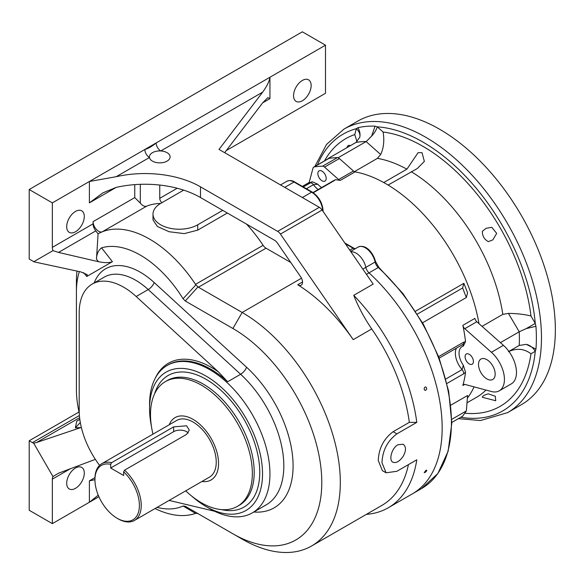 <?xml version="1.0" encoding="UTF-8"?>
<svg xmlns="http://www.w3.org/2000/svg" width="584" height="584" viewBox="0 0 584 584"><rect width="100%" height="100%" fill="white"/><g stroke="black" fill="none" stroke-linecap="round" stroke-linejoin="round"><path stroke-width="0.88" d="M350.889 251.77A14.403 8.315 60 0 1 365.854 267.355A14.403 8.315 -120 0 0 350.889 251.77M416.794 422.378L409.333 422.349A138.802 80.139 -120 0 0 371.738 328.96C364.409 318.251 358.408 307.038 353.729 295.329A144.044 83.162 60 0 1 416.794 422.378L396.886 433.868C387.484 440.891 382.513 450.498 381.98 462.681L386.075 472.799L396.886 471.288L416.794 459.798A144.044 83.162 60 0 1 388.258 507.773L412.333 493.874A144.044 83.162 -120 0 0 369.008 272.852A6.548 3.781 60 0 1 365.854 267.355L375.111 262.012A14.403 8.315 -120 0 0 358.109 247.068C366.161 243.725 373.293 253.149 375.505 261.515A1.307 0.526 167.9 0 1 375.111 262.012A6.548 3.781 60 0 0 378.264 267.508A1.307 0.511 132.5 0 1 378.892 267.421L402.894 293.497L423.378 324.229L438.986 357.569L448.673 391.316L451.797 423.247L448.132 451.271L437.854 473.536L421.59 488.531A144.044 83.162 -120 0 0 378.264 267.508L369.008 272.852A6.548 3.781 60 0 1 365.854 267.355L362.832 269.1M95.783 230.892L98.083 233.812A103.448 59.729 60 0 1 102.237 231.811A7.855 4.533 60 0 1 96.309 229.315A7.855 4.533 60 0 1 93.09 221.635L93.09 223.84A7.855 4.533 -120 0 0 95.783 230.892L58.502 252.419L52.961 250.638A7.855 4.533 60 0 1 52.348 247.361L52.348 202.874L325.5 45.18L302.351 31.813L29.2 189.515L29.2 259.011L32.434 260.873A7.855 4.533 60 0 1 33.689 261.763L80.818 271.91L87.25 274.633L86.782 276.473L83.592 272.662M322.105 210.021L280.437 234.074A6.548 3.781 -120 0 0 277.648 231.381L200.494 186.836A78.57 45.362 180 0 0 116.216 176.697L149.46 157.505A6.548 3.781 60 0 1 144.832 149.482C148.54 148.394 152.315 146.212 156.162 142.941A6.548 3.781 60 0 0 160.79 150.957A10.351 5.971 0 0 0 149.409 157.038A10.351 5.971 0 0 0 149.46 157.505A10.351 5.971 0 0 0 152.439 161.126A10.351 5.971 0 0 0 163.608 162.447A10.351 5.971 0 0 0 170.105 157.038A10.351 5.971 0 0 0 160.79 150.957L262.669 92.141L219.015 149.416L319.317 207.327A6.548 3.781 60 0 1 322.105 210.021L373.176 284.101L353.729 295.329M302.351 100.777A12.439 7.183 -60 0 1 296.132 101.39A12.439 7.183 -60 0 1 296.124 87.023A12.439 7.183 -60 0 1 308.571 79.84A12.439 7.183 -60 0 1 310.476 89.812A12.439 7.183 -60 0 1 302.351 100.777M224.672 152.687L262.669 102.835L267.808 97.652L269.939 98.638L269.939 77.249C269.479 81.081 267.056 86.045 262.669 92.141M226.293 150.562L325.5 93.287L325.5 45.18M52.961 476.573L33.689 443.19A7.855 4.533 60 0 1 32.434 442.635L29.2 440.767L29.2 510.263L52.348 523.629L52.348 479.143A7.855 4.533 60 0 1 52.961 476.573L58.502 473.208L95.36 459.367M75.497 488.348A12.439 7.183 -60 0 1 69.277 488.961A12.439 7.183 -60 0 1 69.277 474.595A12.439 7.183 -60 0 1 81.716 467.419A12.439 7.183 -60 0 1 83.621 477.384A12.439 7.183 -60 0 1 75.497 488.348M52.348 523.629L98.922 496.743M160.615 203.451A103.448 59.729 60 0 0 146.686 206.152L102.237 231.811A103.448 59.729 60 0 1 195.516 284.35L263.107 245.324A6.548 3.781 -120 0 0 266.019 248.193L290.788 262.486M246.514 224.103A103.448 59.729 60 0 1 263.107 245.324M227.344 213.029L197.721 230.14L197.721 224.796A26.192 15.118 0 0 1 169.178 228.074A26.192 15.118 0 0 1 153.008 214.102A26.192 15.118 0 0 1 160.68 203.414L183.668 190.136M153.008 214.102L153.008 219.949L157.366 226.475L169.105 231.731L184.245 233.615L197.721 230.14M146.686 206.152A7.855 4.533 60 0 1 140.313 203.137L134.758 197.582L134.758 184.632M161.921 202.699A3.927 2.27 60 0 1 159.753 198.319L159.753 185.062M29.2 440.767L79.03 411.997M157.111 507.357A90.352 52.166 -120 0 0 183.069 505.985L195.516 513.387A103.448 59.729 60 0 1 155.067 508.54M280.437 234.074L353.218 339.647A138.802 80.139 60 0 0 297.723 284.751A6.548 3.781 60 0 0 301.176 285.182A6.548 3.781 60 0 0 300.694 276.86L277.334 242.973A6.548 3.781 60 0 0 274.538 240.279L200.494 197.531A78.57 45.362 0 0 0 116.216 187.384L89.388 202.874L102.937 192.837L116.216 187.384M79.606 417.669L36.573 442.511L80.818 427.59L75.373 427.816L76.774 421.057L79.84 419.509M79.351 271.589A90.352 52.166 -120 0 0 76.424 291.109L76.424 390.484A90.352 52.166 -120 0 0 79.249 412.939M183.069 505.985L185.259 506.277L232.906 533.783A125.706 72.577 -120 0 0 321.791 482.464A125.706 72.577 -120 0 0 232.906 328.5L185.259 300.994L183.069 298.76A90.352 52.166 -120 0 0 101.55 247.857L112.42 261.668L86.782 276.473M266.019 248.193L198.421 287.211L242.163 312.469A138.802 80.139 60 0 1 332.844 434.781A138.802 80.139 60 0 1 311.564 546.004L381.936 505.379A138.802 80.139 -120 0 0 408.442 464.616M386.075 472.799L382.352 470.646L378.271 460.542C378.775 448.381 383.732 438.766 393.134 431.7L409.333 422.349M311.564 546.004A138.802 80.139 60 0 1 242.163 539.127L232.906 533.783M425.897 470.332L426.721 470.186C426.429 471.558 425.59 472.383 424.21 472.675L425.897 470.332M425.021 387.075L425.729 386.929C427.225 388.375 427.05 389.535 425.189 390.426C423.882 389.564 423.823 388.448 425.021 387.075M403.15 456.352C399.471 461.521 396.01 463.448 392.769 462.148C388.572 460.046 391.784 447.95 397.916 444.738L403.099 444.227C406.252 446.643 406.267 450.68 403.15 456.352M388.258 507.773A144.044 83.162 60 0 1 366.394 514.351M52.961 250.638L33.689 261.763M52.348 202.874L29.2 189.515M58.502 252.419L98.484 261.712L96.477 259.165C96.652 254.12 98.346 250.353 101.55 247.857M98.083 233.812L96.477 259.165M183.069 298.76L195.903 284.853L195.516 284.35M75.497 231.746A12.439 7.183 -60 0 1 69.277 232.359A12.439 7.183 -60 0 1 69.277 218A12.439 7.183 -60 0 1 81.716 210.817A12.439 7.183 -60 0 1 83.621 220.781A12.439 7.183 -60 0 1 75.497 231.746M149.57 408.69L149.57 404.413A85.118 49.144 60 0 1 167.199 365.453A85.118 49.144 60 0 1 209.758 369.665A85.118 49.144 60 0 1 265.362 444.672A85.118 49.144 60 0 1 252.31 512.876A85.118 49.144 60 0 1 209.758 508.657L206.05 506.518A79.877 46.114 -120 0 0 262.53 473.909A79.877 46.114 -120 0 0 206.05 376.081A79.877 46.114 -120 0 0 149.57 408.69A79.877 46.114 -120 0 0 151.46 426.502M76.424 280.356L76.424 291.109L76.424 280.356A103.448 59.729 60 0 1 76.993 271.078M191.574 495.977A79.877 46.114 -120 0 0 206.05 506.518M152.979 434.138A72.022 41.581 60 0 1 165.411 381.6A72.022 41.581 60 0 1 201.422 385.17A72.022 41.581 60 0 1 248.47 448.636A72.022 41.581 60 0 1 237.433 506.343A72.022 41.581 60 0 1 185.712 490.845M92.214 284.072A62.853 36.288 -120 0 1 136.174 296.504L218.409 371.891L227.651 381.754L240.615 374.264L148.212 289.554A62.853 36.288 -120 0 0 104.251 277.123L92.214 284.072A62.853 36.288 -120 0 0 79.198 312.849L79.198 410.442A62.853 36.288 60 0 0 99.572 465.353M169.126 500.422L214.642 511.255M198.421 287.211L197.976 286.897L185.259 300.994M185.259 506.277L197.976 513.621L195.903 513.278M112.42 261.668C109.347 262.931 104.704 262.946 98.484 261.712M81.337 427.408L80.818 427.59M36.573 442.511L33.689 443.19M116.216 176.697L89.388 181.493L89.388 202.874M94.944 479.69L89.388 480.858L89.388 502.247L98.251 495.174M222.716 210.364L197.721 224.796M75.373 427.816L80.315 422.524M197.976 286.897L195.903 284.853M94.944 479.792L94.944 478.719A32.733 18.9 60 0 1 101.718 463.733A32.733 18.9 60 0 1 111.61 462.681L173.645 426.868L186.61 425.794L189.289 430.072L186.61 434.35L124.567 470.171A32.733 18.9 60 0 1 134.459 520.439A32.733 18.9 60 0 1 118.092 518.818L117.165 518.278A31.426 18.148 60 0 1 94.944 479.792A31.426 18.148 60 0 1 110.683 464.331L110.683 468.032L173.645 431.678L173.645 426.868M134.459 520.439L209.459 477.135A32.733 18.9 -120 0 0 214.474 450.906A32.733 18.9 -120 0 0 193.092 422.057A32.733 18.9 -120 0 0 176.718 420.436L101.718 463.733M188.245 432.963A9.169 5.292 0 0 0 173.645 431.678M111.61 462.681L110.683 464.331M124.567 470.171L123.647 471.821A31.426 18.148 60 0 1 139.145 509.095A31.426 18.148 60 0 1 117.165 518.278M110.683 468.032L123.647 475.515L123.647 471.821M169.221 424.765A36.011 20.79 60 0 1 175.083 417.596A36.011 20.79 60 0 1 193.092 419.385A36.011 20.79 60 0 1 216.613 451.118A36.011 20.79 60 0 1 211.094 479.968A36.011 20.79 60 0 1 201.954 481.464M421.59 488.531L412.333 493.874A144.044 83.162 -120 0 0 369.008 272.852L366.445 274.334M445.847 378.987L462.097 369.606L463.316 365.255L465.536 372.315A134.875 77.869 60 0 1 462.842 385.484A3.927 2.27 60 0 1 463.55 384.506A3.927 2.27 60 0 1 464.798 384.389L491.392 391.521A24.878 14.366 -120 0 0 499.276 390.813L511.314 383.863A24.878 14.366 -120 0 0 515.869 366.869A24.878 14.366 -120 0 0 503.43 345.327L476.836 321.74L464.798 328.69A3.927 2.27 60 0 1 462.842 325.339A134.875 77.869 60 0 1 465.536 341.625L463.316 346.122L462.929 344.414M499.276 390.813A24.878 14.366 -120 0 0 503.831 373.818A24.878 14.366 -120 0 0 491.392 352.276L464.798 328.69M469.244 354.298A5.891 3.402 60 0 1 473.098 359.488A5.891 3.402 60 0 1 472.193 364.212A5.891 3.402 60 0 1 466.302 360.81A5.891 3.402 60 0 1 466.302 354.006A5.891 3.402 60 0 1 469.244 354.298M486.837 359.642A11.782 6.804 60 0 1 494.538 370.03A11.782 6.804 60 0 1 492.728 379.476A11.782 6.804 60 0 1 480.946 372.665A11.782 6.804 60 0 1 480.946 359.058A11.782 6.804 60 0 1 486.837 359.642M303.279 186.938L312.367 181.77A134.875 77.869 60 0 0 308.381 183.274A3.927 2.27 60 0 0 308.52 183.201A3.927 2.27 60 0 0 309.235 182.179L313.002 168.119A3.927 2.27 -120 0 1 313.725 167.097L328.536 158.541A3.927 2.27 60 0 1 329.004 158.381A149.278 86.184 60 0 1 337.377 157.636A3.927 2.27 60 0 1 339.37 158.534L324.558 167.09A3.927 2.27 -120 0 0 322.558 166.185L337.377 157.636M329.004 158.381L314.192 166.936A3.927 2.27 -120 0 0 313.725 167.097M314.192 166.936A149.278 86.184 60 0 1 322.558 166.185M333.238 180.85L335.384 179.711A134.875 77.869 60 0 1 340.231 180.427A3.927 2.27 60 0 1 338.618 179.558L353.429 171.002L339.37 158.534M338.618 179.558L324.558 167.09M322.025 171.148A5.891 3.402 60 0 1 325.872 176.346A5.891 3.402 60 0 1 324.967 181.069A5.891 3.402 60 0 1 319.076 177.667A5.891 3.402 60 0 1 319.076 170.857A5.891 3.402 60 0 1 322.025 171.148M465.536 372.315L463.63 373.826A3.927 2.27 -120 0 0 462.097 369.606A17.024 9.826 60 0 1 456.396 348.173M312.367 181.77L317.813 184.245L313.455 184.69L306.425 188.749M353.429 171.002A3.927 2.27 -120 0 0 355.05 171.871A134.875 77.869 60 0 1 478.997 323.66A134.875 77.869 60 0 0 388.09 185.048L417.283 168.557L424.356 161.396L422.02 152.658L418.086 152.672L406.887 169.178L383.739 182.537A134.875 77.869 60 0 0 354.254 171.732L338.34 157.622A149.278 86.184 -120 0 0 328.099 158.534L328.011 158.848M474.04 386.871A134.875 77.869 60 0 1 467.368 398.193A134.875 77.869 60 0 0 474.04 386.871M462.842 325.339L474.88 318.389A3.927 2.27 -120 0 0 476.836 321.74M438.62 356.612L463.63 342.18L465.536 341.625M335.384 179.711L333.924 180.828A3.927 2.27 -120 0 0 332.989 180.996L312.973 192.552M462.637 287.97L466.339 297.519L467.587 292.854L463.886 283.306L462.637 287.97L417.363 314.112M466.339 297.519L422.568 322.791M451.804 422.451L462.637 416.195L466.339 410.932L451.775 419.334M450.819 405.172L467.587 395.485L466.339 410.932M463.886 283.306L415.523 311.228M482.034 326.354L502.802 314.367A134.875 77.869 -120 0 0 411.238 171.689M354.393 171.652L377.403 158.366L380.688 154.505C383.695 148.051 384.506 140.561 383.119 132.028A154.519 89.213 60 0 1 530.973 315.973C524.191 314.331 516.672 313.469 508.416 313.396L502.802 314.367M439.613 129.239A163.681 94.506 60 0 1 546.544 273.48A163.681 94.506 60 0 1 521.454 404.639L507.569 412.654A163.681 94.506 60 0 0 532.659 281.495A163.681 94.506 60 0 0 425.729 137.255A163.681 94.506 60 0 0 343.888 129.152L357.773 121.129A163.681 94.506 60 0 1 439.613 129.239M338.34 157.622L366.263 141.503L371.585 136.181L375.074 126.159L377.257 126.837A13.096 5.344 -48.4 0 1 371.585 136.181M366.263 141.503A149.278 86.184 -120 0 0 356.014 142.416L328.099 158.534M508.898 351.407L519.227 345.451A149.278 86.184 -120 0 0 519.227 331.785L508.416 313.396M500.415 342.647L519.081 331.873M324.565 160.841A154.519 89.213 60 0 1 354.758 134.561L356.328 128.706L357.934 127.692A160.359 92.586 60 0 1 375.074 126.159M530.973 315.973L535.265 323.397L535.944 326.273L526.257 328.595L519.227 331.785M535.944 326.273A160.359 92.586 60 0 1 535.944 349.13L535.265 351.305A13.096 10.694 60 0 0 526.257 344.356L519.227 345.451M356.014 142.416L359.766 137.24C360.43 134.108 359.817 130.925 357.934 127.692M359.707 137.481L359.766 137.24A13.096 9.256 -165 0 0 356.328 128.706A159.753 92.235 -120 0 0 317.462 164.936M354.758 134.561L357.021 141.722M383.119 132.028L377.257 126.837A159.753 92.235 -120 0 1 535.265 323.397L526.257 328.595M535.944 349.13L526.257 344.356M508.416 351.685C516.672 347.962 524.191 348.655 530.973 353.78A154.519 89.213 60 0 1 464.74 413.202M482.369 397.288C482.289 396.091 484.275 394.945 488.341 393.842L495.298 396.251L495.743 400.734L482.369 397.288M346.582 147.862L348.298 145.358L350.51 145.518M488.341 241.645C484.275 239.396 482.289 235.951 482.369 231.308L486.129 228.315L491.808 227.3L496.685 233.388L492.808 239.885L488.341 241.645M269.939 98.638L262.669 102.835M89.388 480.858L94.958 477.646M70.328 468.762L52.348 479.143M140.313 184.325L140.313 203.137M76.774 421.057L79.811 419.305M32.434 442.635L79.402 415.516M94.17 282.948A69.401 40.07 60 0 1 154.147 282.51L246.55 367.219A91.659 52.918 60 0 1 292.971 461.367A91.659 52.918 60 0 1 253.821 512M353.218 339.647L371.738 328.96M297.723 284.751L302.527 281.977M232.906 328.5L242.163 312.469L301.49 278.21M93.09 221.635L134.758 197.582M52.348 247.361L93.09 223.84M227.651 381.754A85.118 49.144 -120 0 0 210.678 369.132A85.118 49.144 -120 0 0 168.126 364.92L167.199 365.453M252.31 512.876L266.202 504.853A85.118 49.144 -120 0 0 240.615 374.264A6.548 2.562 -47.5 0 0 246.55 367.219M154.614 393.791A75.949 43.851 60 0 1 206.05 379.286A75.949 43.851 60 0 1 259.187 462.981A75.949 43.851 60 0 1 221.475 509.606M237.433 506.343L239.287 505.277A72.022 41.581 -120 0 0 250.324 447.563A72.022 41.581 -120 0 0 203.276 384.097A72.022 41.581 -120 0 0 167.265 380.534L165.411 381.6M136.174 296.504L148.212 289.554A6.548 2.562 -47.5 0 0 154.147 282.51M155.417 377.914A86.425 49.895 60 0 1 218.409 371.891M277.648 231.381L319.317 207.327M200.494 186.836L200.494 197.531M159.753 198.319L177.2 188.245M393.134 431.7L396.886 433.868M503.43 345.327L491.392 352.276M463.316 346.122A14.403 8.315 -120 0 0 463.316 365.255M463.63 373.826L446.964 383.447M464.754 384.381L462.842 385.484M310.192 182.945A3.927 2.27 60 0 1 313.455 184.69A17.024 9.826 60 0 0 318.149 189.566M317.813 184.245A14.403 8.315 -120 0 0 321.689 187.522M355.05 171.871L340.231 180.427M463.63 342.18A3.927 2.27 60 0 1 462.842 344.458L462.827 344.414M333.924 180.828L313.265 192.757M344.845 243.01L353.714 248.127A1.307 0.759 120 0 0 353.064 248.193L345.356 243.747M355.065 248.828A6.548 3.781 60 0 1 353.064 248.193L349.743 250.113M294.672 181.967A1.307 0.759 120 0 0 294.015 182.025A14.403 8.315 -120 0 0 286.81 181.317C289.613 180.12 292.226 180.339 294.672 181.967L312.265 192.121C318.871 196.647 322.485 202.903 323.105 210.897A1.307 0.759 180 0 1 322.952 211.247M312.265 192.121A1.307 0.759 120 0 0 311.608 192.187L294.015 182.025L284.758 187.376M322.711 210.897A15.717 9.074 -120 0 0 311.608 192.187L302.351 197.531M466.996 402.814L476.5 397.332A134.875 77.869 -120 0 0 485.961 390.061M406.887 169.178A134.875 77.869 -120 0 0 377.403 158.366M460.798 417.261A159.753 92.235 -120 0 0 535.265 351.305L530.973 353.78M380.688 154.505L366.117 141.583M439.19 358.109L462.842 344.458M333.369 180.85L332.989 180.996M302.351 186.398L309.133 182.478M375.505 261.515L378.892 267.421M353.714 248.127L355.291 248.696M350.626 251.39L358.109 247.068M323.105 210.897L323.105 211.466M280.539 184.938L286.81 181.317M458.382 418.655L480.457 420.546L507.569 412.654M343.888 129.152L326.565 144.401L314.871 166.433"/></g></svg>
